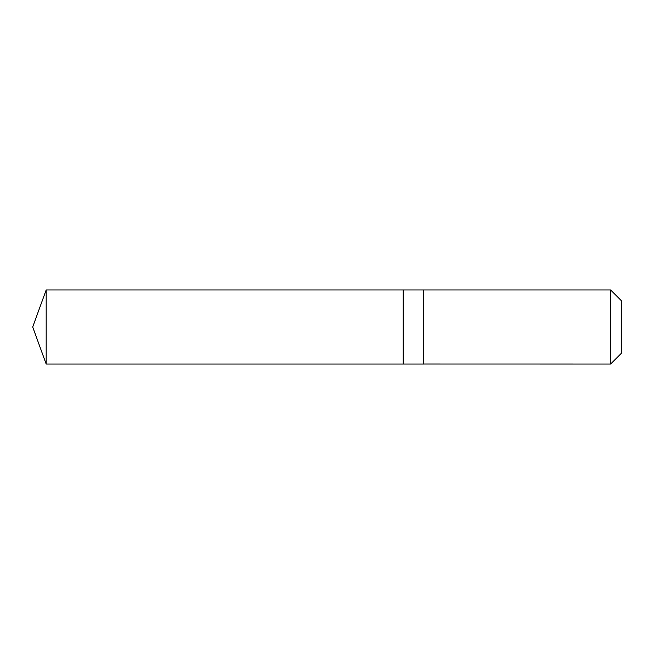 <?xml version="1.0" encoding="UTF-8"?>
<svg xmlns="http://www.w3.org/2000/svg" width="654" height="654" viewBox="0 0 654 654"><rect width="100%" height="100%" fill="white"/><g stroke="black" fill="none" stroke-linecap="round" stroke-linejoin="round"><path stroke-width="0.49" stroke-dasharray="3.27 2.45" d="M403.15 289.992L403.15 364.041L403.15 289.992M46.181 289.984L46.181 364.041M423.727 289.992L423.727 364.041L423.727 289.992M610.607 364.041L610.607 289.959M621.3 353.348L621.3 300.652"/><path stroke-width="0.98" d="M403.15 364.041L403.15 289.959L46.181 289.959L46.181 364.041L403.15 364.041L403.15 289.959L423.727 289.959L423.727 364.041L46.181 364.041L32.7 327L46.181 364.041M423.727 289.959L423.727 364.016L610.607 364.041L610.607 289.959L423.727 289.959M610.607 289.959L621.3 300.652L621.3 353.348L610.607 364.041M32.7 327L46.181 289.959"/></g></svg>
